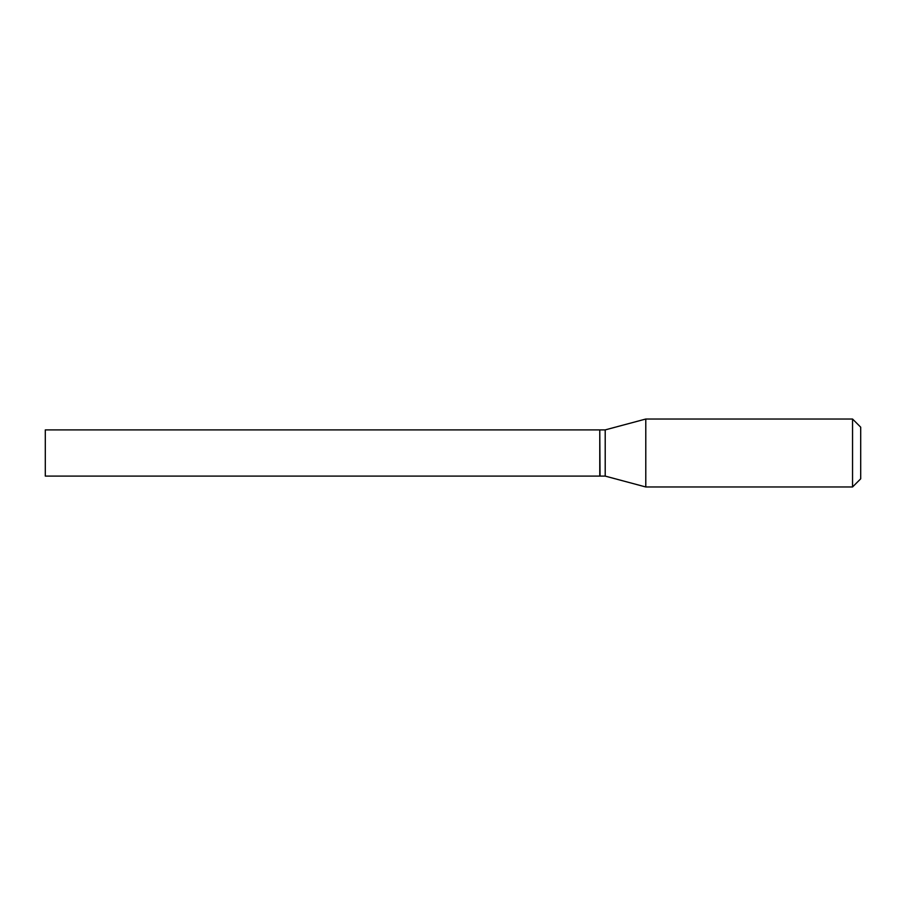 <?xml version="1.0" encoding="UTF-8"?>
<svg xmlns="http://www.w3.org/2000/svg" width="906" height="906" viewBox="0 0 906 906"><rect width="100%" height="100%" fill="white"/><g stroke="black" fill="none" stroke-linecap="round" stroke-linejoin="round"><path stroke-width="1.36" d="M45.3 453L45.3 476.103L599.772 476.103L599.772 429.897L45.3 429.897L45.3 453M599.772 430.169L600.044 476.103L605.208 476.103L645.785 486.975L852.546 486.975L852.546 419.025L645.785 419.025L645.785 486.975M600.044 429.897L605.208 429.897L605.208 476.103M852.546 419.025L860.7 427.179L860.7 478.821L852.546 486.975M605.208 429.897L645.785 419.025"/></g></svg>
